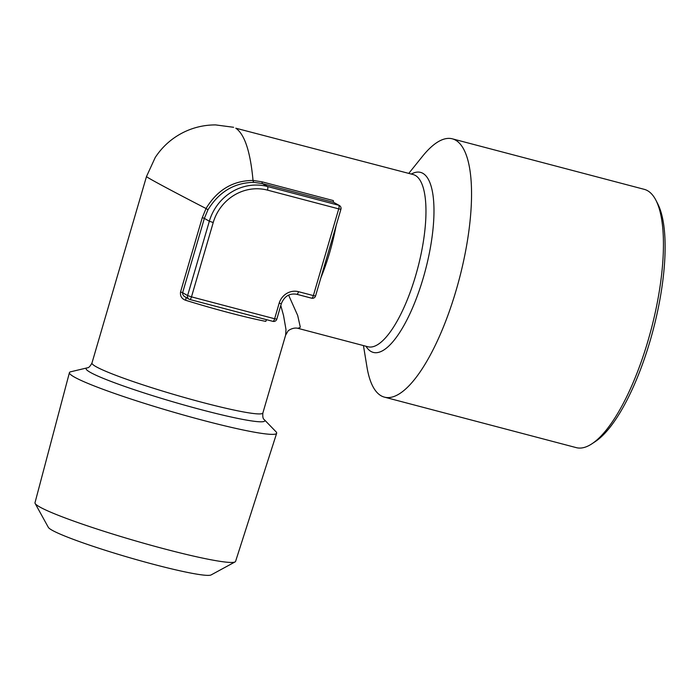 <?xml version="1.0" encoding="UTF-8"?>
<svg xmlns="http://www.w3.org/2000/svg" width="700" height="700" viewBox="0 0 700 700"><rect width="100%" height="100%" fill="white"/><g stroke="black" fill="none" stroke-linecap="round" stroke-linejoin="round"><path stroke-width="1.05" d="M384.396 397.127L576.266 447.632A133.543 42.341 -75.3 0 0 591.911 443.8L595.324 441.543A130.305 41.317 -75.3 0 0 653.188 329.779A130.305 41.317 -75.3 0 0 657.843 204.015L655.988 200.375A133.543 42.341 -75.3 0 0 644.254 189.341L452.384 138.836A133.543 42.341 104.7 0 1 459.34 278.757A133.543 42.341 104.7 0 1 384.396 397.127A133.543 42.341 104.7 0 1 381.027 395.736A133.543 42.341 104.7 0 1 366.966 367.027L363.449 345.581M591.911 443.8A133.543 42.341 -75.3 0 0 651.21 329.262A133.543 42.341 -75.3 0 0 655.988 200.375M408.774 173.39L422.389 156.45A133.543 42.341 104.7 0 1 452.384 138.836M276.658 433.248L235.585 561.374A104.493 8.444 -163.7 0 1 235.069 561.916L211.085 574.945A85.067 6.878 -163.7 0 1 137.83 560.044A85.067 6.878 -163.7 0 1 51.844 530.075A85.067 6.878 -163.7 0 1 48.326 527.345L35.14 503.449A104.493 8.444 -163.7 0 1 35 502.714L69.422 372.654A107.957 8.724 16.3 0 0 74.034 376.871A107.957 8.724 16.3 0 0 187.224 416.054A107.957 8.724 16.3 0 0 276.658 433.248A107.957 8.724 16.3 0 0 275.984 431.751L264.197 419.562A93.074 7.525 16.3 0 1 201.871 409.868A93.074 7.525 16.3 0 1 87.299 367.832L70.805 371.752A107.957 8.724 16.3 0 0 69.422 372.654M235.069 561.916A104.493 8.444 -163.7 0 1 145.084 543.62A104.493 8.444 -163.7 0 1 39.462 506.8A104.493 8.444 -163.7 0 1 35.14 503.449M288.592 295.102L297.692 315.481L300.239 326.848L300.002 327.574L297.754 328.291L367.868 346.745A89.031 28.227 -75.3 0 0 415.8 275.144A89.031 28.227 -75.3 0 0 415.441 175.481A89.031 28.227 -75.3 0 0 413.192 174.554L235.795 128.196C244.624 134.251 250.373 151.664 253.032 180.442L262.115 181.843L333.384 200.602A3.238 1.024 104.7 0 0 333.743 202.396L339.421 205.537A3.238 3.062 119.8 0 0 338.721 205.249L333.743 202.396L262.483 183.636L253.977 182.359C234.369 182.63 219.013 191.809 207.918 209.886L204.356 218.374L209.335 221.226A48.562 45.885 -60.2 0 1 267.453 186.498L338.721 205.249A3.238 1.024 -75.3 0 1 338.73 208.88L267.47 190.12A45.325 42.831 119.8 0 0 213.22 222.539L191.485 296.87L274.627 318.754L279.151 303.266A16.188 15.295 -60.2 0 1 298.524 291.69L313.373 295.592L338.73 208.88L340.918 209.256L315.56 295.977L313.373 295.592A3.238 1.024 -75.3 0 1 311.631 298.2A3.238 3.238 0 0 0 315.56 295.977M297.754 328.291C293.3 327.154 287.796 330.514 287.77 331.467L285.626 335.142L285.985 329.49L283.553 315.595L280.796 305.515M296.704 294.262A3.238 1.024 -75.3 0 0 296.783 294.289C289.581 293.055 284.436 296.179 281.339 303.651L276.815 319.13L274.627 318.754A3.238 1.024 104.7 0 1 272.877 321.352L189.744 299.469A3.238 1.024 -75.3 0 1 189.656 299.442A3.238 3.062 -60.2 0 1 188.956 299.154L183.96 296.161L182.691 294.324L182.621 292.705L180.556 291.926C180.014 296.039 181.685 298.812 185.579 300.256A3.238 0.612 -72.8 0 0 186.008 297.456M180.556 291.926L202.291 217.595L206.045 208.521C171.526 190.75 145.845 176.951 146.492 176.531L91.962 363.02A89.031 7.193 16.3 0 0 202.685 402.5A89.031 7.193 16.3 0 0 262.868 412.991C262.553 416.675 262.999 418.863 264.197 419.562M207.918 209.886A3.238 0.446 29 0 0 206.045 208.521C217.254 189.954 232.925 180.591 253.032 180.442A3.238 1.33 92.2 0 0 253.977 182.359M185.579 300.256A89.031 7.193 -163.7 0 0 265.799 321.379A3.238 2.397 101.2 0 1 266.735 319.743M336.096 225.75A89.031 28.227 104.7 0 1 320.871 277.83M365.977 346.246A93.074 29.514 -75.3 0 0 423.377 277.498A93.074 29.514 -75.3 0 0 411.303 174.055M298.524 291.69A3.238 1.024 -75.3 0 1 296.783 294.289L311.631 298.2A3.238 1.024 -75.3 0 1 311.553 298.165L296.87 294.306M262.115 181.843A3.238 1.024 104.7 0 0 262.483 183.636L267.453 186.498A3.238 1.024 -75.3 0 1 267.47 190.12M202.291 217.595L204.356 218.374L182.621 292.705L187.6 295.558L209.335 221.226L213.22 222.539M276.815 319.13A3.238 3.238 0 0 1 272.877 321.352A3.238 1.024 104.7 0 1 272.799 321.326L189.831 299.486M281.339 303.651L279.151 303.266M191.485 296.87L187.6 295.558A3.238 3.062 -60.2 0 0 188.956 299.154A3.238 3.238 0 0 0 189.744 299.469A3.238 1.024 -75.3 0 0 191.485 296.87M91.962 363.02C90.239 366.284 88.69 367.894 87.299 367.832M285.626 335.142L262.868 412.991M233.616 127.286L215.635 124.915C204.627 124.889 194.145 127.251 184.205 132.002C172.2 137.865 162.54 146.37 155.216 157.518L146.492 176.531M340.918 209.256A3.238 3.238 0 0 0 339.421 205.537"/></g></svg>
